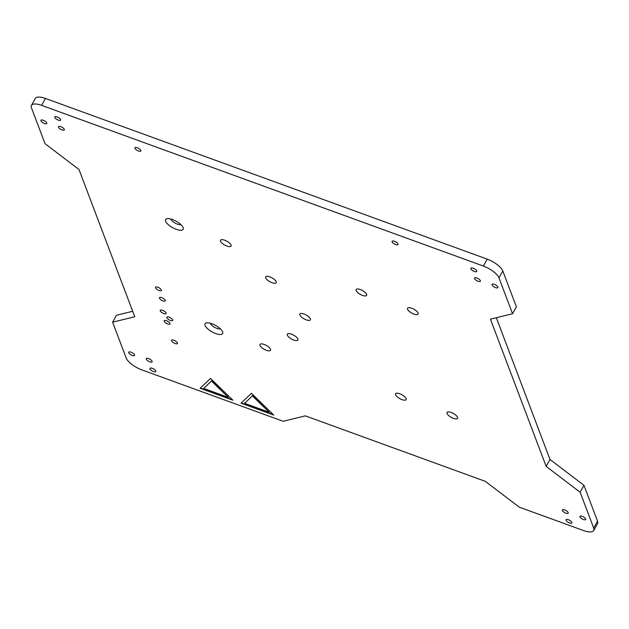 <?xml version="1.0" encoding="UTF-8"?>
<svg xmlns="http://www.w3.org/2000/svg" width="629" height="629" viewBox="0 0 629 629"><rect width="100%" height="100%" fill="white"/><g stroke="black" fill="none" stroke-linecap="round" stroke-linejoin="round"><path stroke-width="0.94" d="M132.68 311.284L116.451 315.263L112.615 322.182L126.185 358.011A14.726 5.394 29 0 0 141.753 369.852L283.176 421.296L305.309 415.863L485.297 481.334L519.271 507.171L583.555 530.554A14.726 5.394 -151 0 0 593.713 530.522A14.726 5.394 -151 0 0 593.697 528.061L580.127 492.232L583.964 485.313L549.998 459.477L496.32 317.716M112.615 322.182L134.748 316.749L79.002 169.523L45.036 143.687L31.474 107.858A14.726 5.394 -151 0 1 31.45 105.397A14.726 5.394 -151 0 1 41.616 105.365L483.41 266.059A14.726 5.394 -151 0 1 498.986 277.908L512.549 313.737L490.416 319.17L546.161 466.396L580.127 492.232M593.713 530.522L597.55 523.603A14.726 5.394 -151 0 0 597.526 521.142L583.964 485.313M512.549 313.737L516.385 306.818L502.815 270.989A14.726 5.394 -151 0 0 487.247 259.148L45.445 98.446A14.726 5.394 -151 0 0 35.287 98.478L31.45 105.397M546.161 466.396L549.998 459.477M366.636 294.364A6.023 2.209 -151 0 0 361.361 289.969A6.023 2.209 -151 0 0 356.116 289.537A6.023 2.209 -151 0 0 360.307 294.388A6.023 2.209 -151 0 0 366.652 295.371A6.023 2.209 -151 0 0 366.636 294.364M231.063 245.051A6.023 2.209 -151 0 0 225.78 240.655A6.023 2.209 -151 0 0 220.535 240.223A6.023 2.209 -151 0 0 224.734 245.066A6.023 2.209 -151 0 0 231.071 246.057A6.023 2.209 -151 0 0 231.063 245.051M310.404 318.848A6.023 2.209 -151 0 0 305.12 314.453A6.023 2.209 -151 0 0 299.876 314.02A6.023 2.209 -151 0 0 304.074 318.864A6.023 2.209 -151 0 0 310.411 319.854A6.023 2.209 -151 0 0 310.404 318.848M276.17 281.682A6.023 2.209 -151 0 0 270.895 277.287A6.023 2.209 -151 0 0 265.642 276.854A6.023 2.209 -151 0 0 269.841 281.698A6.023 2.209 -151 0 0 276.178 282.688A6.023 2.209 -151 0 0 276.17 281.682M297.879 339.007A6.023 2.209 -151 0 0 292.595 334.612A6.023 2.209 -151 0 0 287.351 334.18A6.023 2.209 -151 0 0 291.549 339.031A6.023 2.209 -151 0 0 297.887 340.014A6.023 2.209 -151 0 0 297.879 339.007M270.525 349.284A6.023 2.209 -151 0 0 265.249 344.889A6.023 2.209 -151 0 0 259.997 344.448A6.023 2.209 -151 0 0 264.196 349.299A6.023 2.209 -151 0 0 270.533 350.29A6.023 2.209 -151 0 0 270.525 349.284M406.106 398.597A6.023 2.209 -151 0 0 400.822 394.202A6.023 2.209 -151 0 0 395.578 393.762A6.023 2.209 -151 0 0 399.777 398.613A6.023 2.209 -151 0 0 406.114 399.604A6.023 2.209 -151 0 0 406.106 398.597M170.852 219.018A6.023 2.209 -151 0 0 175.114 223.098A6.023 2.209 -151 0 0 180.83 224.553M183.141 227.619A10.04 3.68 -151 0 0 176.144 221.211A10.04 3.68 -151 0 0 167.007 218.695A10.04 3.68 -151 0 0 172.59 227.651A10.04 3.68 -151 0 0 183.149 227.643A10.04 3.68 -151 0 0 183.141 227.619M210.322 323.251A6.023 2.209 -151 0 0 214.583 327.332A6.023 2.209 -151 0 0 220.299 328.786M222.603 331.853A10.04 3.68 -151 0 0 215.605 325.437A10.04 3.68 -151 0 0 206.469 322.929A10.04 3.68 -151 0 0 212.059 331.884A10.04 3.68 -151 0 0 222.611 331.868A10.04 3.68 -151 0 0 222.603 331.853M418.065 313.069A6.023 2.209 -151 0 0 412.789 308.674A6.023 2.209 -151 0 0 407.537 308.241A6.023 2.209 -151 0 0 411.736 313.093A6.023 2.209 -151 0 0 418.073 314.083A6.023 2.209 -151 0 0 418.065 313.069M457.527 417.302A6.023 2.209 -151 0 0 452.251 412.907A6.023 2.209 -151 0 0 447.007 412.475A6.023 2.209 -151 0 0 451.197 417.318A6.023 2.209 -151 0 0 457.542 418.309A6.023 2.209 -151 0 0 457.527 417.302M155.803 371.031A3.349 1.227 -151 0 0 152.871 368.594A3.349 1.227 -151 0 0 149.954 368.35A3.349 1.227 -151 0 0 152.289 371.039A3.349 1.227 -151 0 0 155.811 371.59A3.349 1.227 -151 0 0 155.803 371.031M46.766 122.97A3.349 1.227 -151 0 0 43.833 120.524A3.349 1.227 -151 0 0 40.916 120.281A3.349 1.227 -151 0 0 43.252 122.977A3.349 1.227 -151 0 0 46.774 123.528A3.349 1.227 -151 0 0 46.766 122.97M134.575 354.882A3.349 1.227 -151 0 0 131.642 352.444A3.349 1.227 -151 0 0 128.725 352.201A3.349 1.227 -151 0 0 131.06 354.89A3.349 1.227 -151 0 0 134.575 355.44A3.349 1.227 -151 0 0 134.575 354.882M166.072 312.975A3.349 1.227 -151 0 0 163.139 310.537A3.349 1.227 -151 0 0 160.23 310.294A3.349 1.227 -151 0 0 162.557 312.99A3.349 1.227 -151 0 0 166.08 313.533A3.349 1.227 -151 0 0 166.072 312.975M170.019 323.4A3.349 1.227 -151 0 0 167.086 320.955A3.349 1.227 -151 0 0 164.169 320.711A3.349 1.227 -151 0 0 166.504 323.408A3.349 1.227 -151 0 0 170.027 323.959A3.349 1.227 -151 0 0 170.019 323.4M177.417 342.947A3.349 1.227 -151 0 0 174.485 340.501A3.349 1.227 -151 0 0 171.575 340.258A3.349 1.227 -151 0 0 173.903 342.954A3.349 1.227 -151 0 0 177.425 343.505A3.349 1.227 -151 0 0 177.417 342.947M161.378 289.922A3.349 1.227 -151 0 0 158.445 287.484A3.349 1.227 -151 0 0 155.528 287.241A3.349 1.227 -151 0 0 157.863 289.93A3.349 1.227 -151 0 0 161.386 290.48A3.349 1.227 -151 0 0 161.378 289.922M64.3 129.346A3.349 1.227 -151 0 0 61.367 126.901A3.349 1.227 -151 0 0 58.45 126.657A3.349 1.227 -151 0 0 60.785 129.354A3.349 1.227 -151 0 0 64.3 129.904A3.349 1.227 -151 0 0 64.3 129.346M152.108 361.258A3.349 1.227 -151 0 0 149.175 358.821A3.349 1.227 -151 0 0 146.258 358.577A3.349 1.227 -151 0 0 148.586 361.274A3.349 1.227 -151 0 0 152.108 361.817A3.349 1.227 -151 0 0 152.108 361.258M172.723 319.886A3.349 1.227 -151 0 0 169.791 317.448A3.349 1.227 -151 0 0 166.874 317.205A3.349 1.227 -151 0 0 169.209 319.902A3.349 1.227 -151 0 0 172.731 320.452A3.349 1.227 -151 0 0 172.723 319.886M165.325 300.348A3.349 1.227 29 0 1 165.325 300.906A3.349 1.227 29 0 1 161.81 300.355A3.349 1.227 29 0 1 159.475 297.659A3.349 1.227 29 0 1 162.392 297.902A3.349 1.227 29 0 1 165.325 300.348M60.596 119.573A3.349 1.227 -151 0 0 57.664 117.136A3.349 1.227 -151 0 0 54.747 116.892A3.349 1.227 -151 0 0 57.082 119.581A3.349 1.227 -151 0 0 60.604 120.131A3.349 1.227 -151 0 0 60.596 119.573M140.817 150.433A3.349 1.227 -151 0 0 137.885 147.996A3.349 1.227 -151 0 0 134.968 147.752A3.349 1.227 -151 0 0 137.303 150.449A3.349 1.227 -151 0 0 140.817 150.999A3.349 1.227 -151 0 0 140.817 150.433M497.916 287.068A3.349 1.227 -151 0 0 494.984 284.623A3.349 1.227 -151 0 0 492.067 284.379A3.349 1.227 -151 0 0 494.402 287.076A3.349 1.227 -151 0 0 497.924 287.626A3.349 1.227 -151 0 0 497.916 287.068M571.895 522.377A3.349 1.227 -151 0 0 568.962 519.931A3.349 1.227 -151 0 0 566.045 519.688A3.349 1.227 -151 0 0 568.372 522.385A3.349 1.227 -151 0 0 571.895 522.935A3.349 1.227 -151 0 0 571.895 522.377M397.945 243.966A3.349 1.227 -151 0 0 395.012 241.52A3.349 1.227 -151 0 0 392.103 241.277A3.349 1.227 -151 0 0 394.43 243.973A3.349 1.227 -151 0 0 397.953 244.524A3.349 1.227 -151 0 0 397.945 243.966M476.688 270.918A3.349 1.227 -151 0 0 473.755 268.473A3.349 1.227 -151 0 0 470.838 268.237A3.349 1.227 -151 0 0 473.165 270.926A3.349 1.227 -151 0 0 476.688 271.476A3.349 1.227 -151 0 0 476.688 270.918M568.191 512.604A3.349 1.227 -151 0 0 565.259 510.166A3.349 1.227 -151 0 0 562.342 509.922A3.349 1.227 -151 0 0 564.677 512.611A3.349 1.227 -151 0 0 568.199 513.162A3.349 1.227 -151 0 0 568.191 512.604M480.383 280.691A3.349 1.227 -151 0 0 477.45 278.246A3.349 1.227 -151 0 0 474.533 278.002A3.349 1.227 -151 0 0 476.868 280.699A3.349 1.227 -151 0 0 480.391 281.249A3.349 1.227 -151 0 0 480.383 280.691M585.662 518.956A3.279 1.203 -151 0 0 582.792 516.566A3.279 1.203 -151 0 0 579.93 516.33A3.279 1.203 -151 0 0 582.218 518.972A3.279 1.203 -151 0 0 585.67 519.507A3.279 1.203 -151 0 0 585.662 518.956M251.419 393.314L241.033 403.158L273.764 415.061L251.419 393.314M210.511 378.43L200.124 388.274L232.856 400.178L210.511 378.43M241.237 402.969L273.332 414.645M252.528 395.696L244.595 403.323L269.22 412.286L252.528 395.696L244.595 403.323M269.22 412.286L252.402 395.916M200.329 388.085L232.423 399.761M211.619 380.82L203.686 388.447L228.311 397.402L211.619 380.82L203.686 388.447M228.311 397.402L211.493 381.04M597.526 521.142L593.697 528.061M45.445 98.446L41.616 105.365M487.247 259.148L483.41 266.059M502.815 270.989L498.986 277.908"/></g></svg>
